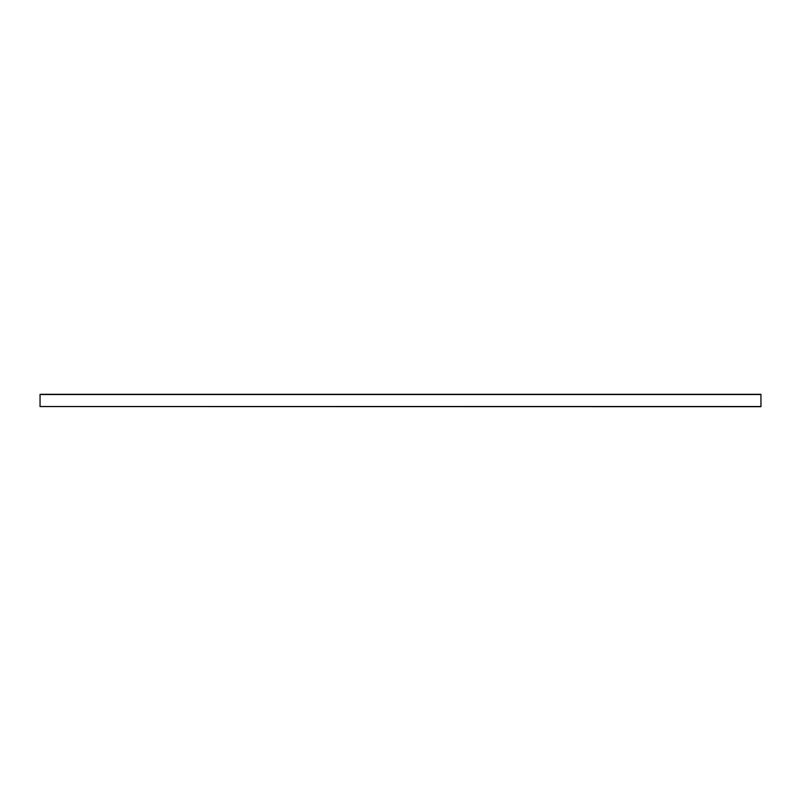 <?xml version="1.0" encoding="UTF-8"?>
<svg xmlns="http://www.w3.org/2000/svg" width="801" height="801" viewBox="0 0 801 801"><rect width="100%" height="100%" fill="white"/><g stroke="black" fill="none" stroke-linecap="round" stroke-linejoin="round"><path stroke-width="1.2" d="M40.05 406.568L760.95 406.688L760.95 394.312L40.05 394.312L40.05 406.568L760.95 406.568M760.95 406.518L40.05 406.518M760.95 394.523L40.05 394.523M760.95 394.422L40.05 394.422"/></g></svg>
